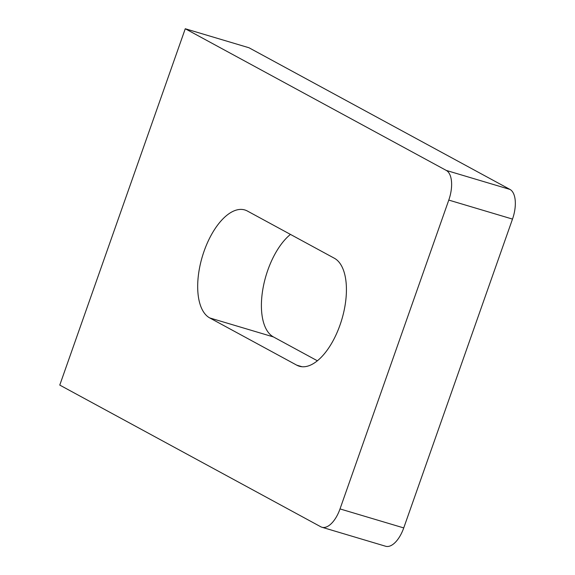 <?xml version="1.0" encoding="UTF-8"?>
<svg xmlns="http://www.w3.org/2000/svg" width="575" height="575" viewBox="0 0 575 575"><rect width="100%" height="100%" fill="white"/><g stroke="black" fill="none" stroke-linecap="round" stroke-linejoin="round"><path stroke-width="0.86" d="M317.378 360.784L273.448 336.936A56.889 27.384 106.6 0 1 267.799 270.2A56.889 27.384 106.6 0 1 290.447 234.406M204.082 251.196A56.889 27.384 106.6 0 1 244.813 209.961A56.889 27.384 106.6 0 1 247.379 211.025L334.377 258.254A56.889 27.384 106.6 0 1 340.946 322.273A56.889 27.384 106.6 0 1 299.295 366.225A56.889 27.384 106.6 0 1 296.729 365.154L209.731 317.932A56.889 27.384 106.6 0 1 204.082 251.196M321.921 527.246A25.286 12.168 -73.4 0 1 320.778 526.772L59.771 385.092L185.265 28.75L446.272 170.423L509.989 189.434A25.286 12.168 106.6 0 1 512.497 219.089L403.736 527.922A25.286 12.168 106.6 0 1 385.638 546.25L321.921 527.246A25.286 12.168 -73.4 0 0 340.019 508.918L403.736 527.922M509.989 189.434L248.982 47.754L185.265 28.75M512.497 219.089L448.78 200.086L340.019 508.918M448.78 200.086A25.286 12.168 -73.4 0 0 446.272 170.423M296.729 365.154L302.019 366.735M209.731 317.932L273.448 336.936"/></g></svg>

